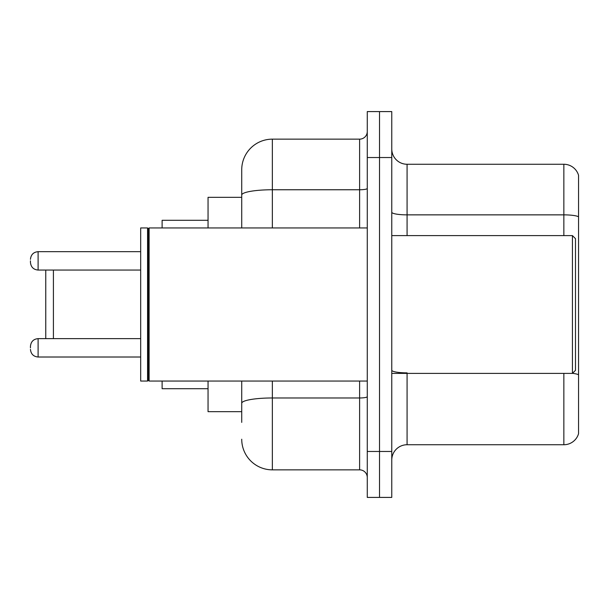 <?xml version="1.0" encoding="UTF-8"?>
<svg xmlns="http://www.w3.org/2000/svg" width="609" height="609" viewBox="0 0 609 609"><rect width="100%" height="100%" fill="white"/><g stroke="black" fill="none" stroke-linecap="round" stroke-linejoin="round"><path stroke-width="0.91" d="M241.727 224.569L241.727 186.613L241.727 197.331L208.05 197.331L208.05 227.949M241.727 411.669L208.05 411.669L208.05 381.051M241.727 422.387L241.727 381.051L241.727 422.387M367.273 451.475L367.273 497.408L379.521 497.408L379.521 451.475L379.521 497.408L391.77 497.408L391.77 451.475L379.521 451.475L379.521 157.525L379.521 451.475L367.273 451.475L367.273 157.525L379.521 157.525L379.521 111.592L379.521 157.525L391.77 157.525L391.77 451.475M391.77 157.525L391.77 111.592L367.273 111.592L367.273 157.525M272.352 381.051L272.352 469.851L359.614 469.851L359.614 381.051M241.727 227.949L241.727 169.774A30.617 30.617 0 0 1 272.352 139.149L359.614 139.149A7.658 7.658 0 0 0 367.273 131.498M241.727 169.774L241.727 186.613M367.273 477.502A7.658 7.658 0 0 0 359.614 469.851M272.352 469.851A30.617 30.617 0 0 1 241.727 439.226M391.77 460.054A15.309 15.309 0 0 1 407.078 444.737L563.85 444.737L563.85 373.393M578.55 175.285A15.309 15.309 0 0 0 563.85 164.263A15.309 15.309 0 0 1 578.55 175.285L578.55 433.715A15.309 15.309 0 0 1 563.85 444.737M578.55 216.781L578.55 216.781A15.309 2.657 180 0 0 563.85 214.863L563.85 164.263L407.078 164.263A15.309 15.309 0 0 1 391.77 148.946A15.309 15.309 0 0 0 407.078 164.263L407.078 235.607M578.55 216.994L578.55 374.779A15.309 2.657 180 0 0 572.49 373.332M45.759 270.053L45.759 338.642M53.417 270.053L53.417 338.642M162.116 381.051L162.116 388.702L208.05 388.702M208.05 220.298L162.116 220.298L162.116 227.949M572.43 235.607L575.49 238.667L575.49 370.333L572.43 373.393L572.43 235.607L391.77 235.607M149.106 381.051L148.337 380.282L148.337 228.718L149.106 227.949L149.106 381.051L367.273 381.051M147.568 381.051L140.679 381.051L140.679 227.949L147.568 227.949L147.568 381.051L148.337 380.282M30.45 347.83L30.45 346.3L30.45 347.83M30.45 260.865L30.45 262.395L30.45 260.865M367.273 396.642A7.658 1.332 0 0 1 359.614 397.974L272.352 397.974A30.617 5.314 180 0 0 241.727 403.295M272.352 139.149L272.352 189.757L359.614 189.757L359.614 139.149M241.727 195.078A30.617 5.314 180 0 1 272.352 189.757L272.352 227.949M359.614 227.949L359.614 189.757A7.658 1.332 0 0 0 367.273 188.425M407.078 373.393L407.078 444.737M563.85 235.607L563.85 214.863L407.078 214.863A15.309 2.657 -0 0 1 391.77 212.206M407.078 372.868A15.309 2.657 -0 0 1 391.77 370.203M30.45 346.3C30.945 341.603 33.495 339.053 38.108 338.642L38.108 357.011L140.679 357.011M140.679 251.677L38.108 251.677L38.108 270.053C33.495 269.642 30.945 267.092 30.45 262.395M391.77 373.393L572.43 373.393M148.337 228.718L147.568 227.949M149.106 227.949L367.273 227.949M38.108 338.642L140.679 338.642M38.108 357.011C33.495 356.6 30.945 354.05 30.45 349.36M38.108 270.053L140.679 270.053M38.108 251.677C33.495 252.088 30.945 254.646 30.45 259.335"/></g></svg>
